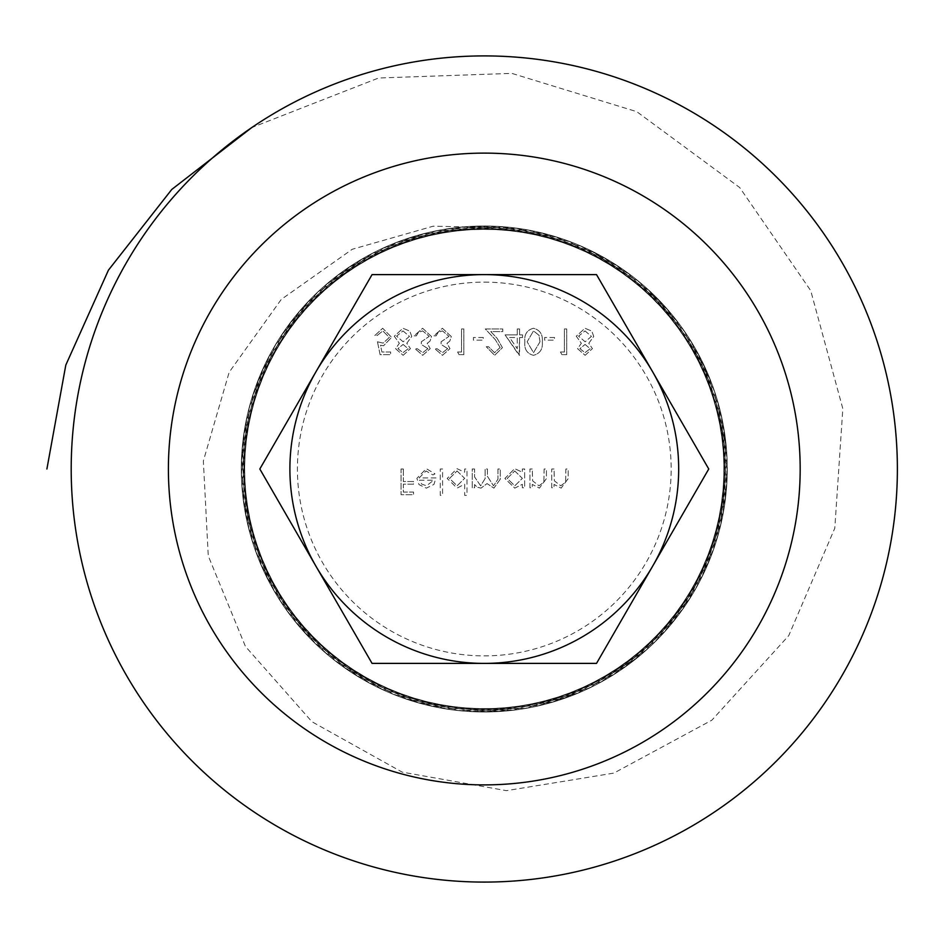 <?xml version="1.0" encoding="UTF-8"?>
<svg xmlns="http://www.w3.org/2000/svg" width="938" height="938" viewBox="0 0 938 938"><rect width="100%" height="100%" fill="white"/><g stroke="black" fill="none" stroke-linecap="round" stroke-linejoin="round"><path stroke-width="0.7" stroke-dasharray="4.69 3.52" d="M564.406 352.02L560.443 352.02L561.956 354.658L566.716 354.658L566.716 328.945L564.406 328.945L564.406 352.02L560.443 352.02L561.956 354.658L566.716 354.658L566.716 328.945L564.406 328.945L564.406 352.02M554.51 337.516L544.626 337.516L544.626 340.154L554.51 340.154L554.51 337.516L544.626 337.516L544.626 340.154L554.51 340.154L554.51 337.516M542.316 341.784C542.961 334.467 539.995 329.965 533.441 328.277C526.957 330 524.096 334.503 524.846 341.784C524.084 349.088 526.945 353.603 533.441 355.314C539.995 353.638 542.961 349.124 542.316 341.784C542.961 334.467 539.995 329.965 533.441 328.277C526.957 330 524.096 334.503 524.846 341.784C524.084 349.088 526.945 353.603 533.441 355.314C539.995 353.638 542.961 349.124 542.316 341.784M500.118 347.47L494.537 352.676L488.569 346.743L486.271 346.743L494.654 355.314L502.416 347.67L497.222 338.442L490.785 331.583L502.756 331.583L502.756 328.945L485.274 328.945L495.252 339.579L500.118 347.47L494.537 352.676L488.569 346.743L486.271 346.743L494.654 355.314L502.416 347.67L497.222 338.442L490.785 331.583L502.756 331.583L502.756 328.945L485.274 328.945L495.252 339.579L500.118 347.47M483.293 337.516L473.409 337.516L473.409 340.154L483.293 340.154L483.293 337.516L473.409 337.516L473.409 340.154L483.293 340.154L483.293 337.516M461.543 352.02L457.58 352.02L459.092 354.658L463.841 354.658L463.841 328.945L461.543 328.945L461.543 352.02L457.58 352.02L459.092 354.658L463.841 354.658L463.841 328.945L461.543 328.945L461.543 352.02M447.696 348.643L442.513 352.676L437.143 348.725L434.833 348.725L442.49 355.314L449.994 348.631L446.992 343.343L449.783 341.151L451.319 336.578L442.419 328.277L433.848 335.863L436.147 335.863L438.163 332.31L442.466 330.915L449.009 336.355L441.095 341.795L441.095 344.434L447.696 348.643L442.513 352.676L437.143 348.725L434.833 348.725L442.49 355.314L449.994 348.631L446.992 343.343L449.783 341.151L451.319 336.578L442.419 328.277L433.848 335.863L436.147 335.863L438.163 332.31L442.466 330.915L449.009 336.355L441.095 341.795L441.095 344.434L447.696 348.643M427.904 348.643L422.733 352.676L417.363 348.725L415.053 348.725L422.71 355.314L430.214 348.631L427.212 343.343L430.003 341.151L431.539 336.578L422.639 328.277L414.057 335.863L416.366 335.863L418.383 332.31L422.675 330.915L429.229 336.355L421.314 341.795L421.314 344.434L427.904 348.643L422.733 352.676L417.363 348.725L415.053 348.725L422.71 355.314L430.214 348.631L427.212 343.343L430.003 341.151L431.539 336.578L422.639 328.277L414.057 335.863L416.366 335.863L418.383 332.31L422.675 330.915L429.229 336.355L421.314 341.795L421.314 344.434L427.904 348.643M403.129 355.314L410.434 348.643L406.787 343.273L411.759 336.437L409.8 331.102L402.977 328.277L394.277 336.226L399.354 343.273L395.601 348.713L403.129 355.314L410.434 348.643L406.787 343.273L411.759 336.437L409.8 331.102L402.977 328.277L394.277 336.226L399.354 343.273L395.601 348.713L403.129 355.314M474.558 469L472.248 469L472.248 487.795L474.558 487.795L474.558 484.524L477.172 487.174L481.042 488.123L487.021 483.586L493.916 488.123L500.282 479.177L500.282 469L497.972 469L497.972 479.189L493.517 485.814L487.42 476.305L487.42 469L485.11 469L485.11 478.556L480.643 485.814L474.558 476.903L474.558 469L472.248 469L472.248 487.795L474.558 487.795L474.558 484.524L477.172 487.174L481.042 488.123L487.021 483.586L493.916 488.123L500.282 479.177L500.282 469L497.972 469L497.972 479.189L493.517 485.814L487.42 476.305L487.42 469L485.11 469L485.11 478.556L480.643 485.814L474.558 476.903L474.558 469M464.673 484.16L464.673 495.381L466.983 495.381L466.983 469L464.673 469L464.673 472.248L456.994 468.672L447.192 478.45L457.064 488.123L464.673 484.16L464.673 495.381L466.983 495.381L466.983 469L464.673 469L464.673 472.248L456.994 468.672L447.192 478.45L457.064 488.123L464.673 484.16M403.34 469L401.042 469L401.042 494.713L413.564 494.713L413.564 492.075L403.34 492.075L403.34 484.172L413.564 484.172L413.564 481.534L403.34 481.534L403.34 469L401.042 469L401.042 494.713L413.564 494.713L413.564 492.075L403.34 492.075L403.34 484.172L413.564 484.172L413.564 481.534L403.34 481.534L403.34 469M484.289 282.127A186.873 186.873 0 0 1 646.13 562.437A186.873 186.873 0 0 1 322.449 562.437A186.873 186.873 0 0 1 484.289 282.127M419.169 477.899L426.028 470.982L432.946 474.933L434.998 473.854L426.321 468.672L416.859 478.345L419.028 484.618L426.368 488.123L433.942 484.418L435.982 477.899L419.169 477.899L426.028 470.982L432.946 474.933L434.998 473.854L426.321 468.672L416.859 478.345L419.028 484.618L426.368 488.123L433.942 484.418L435.982 477.899L419.169 477.899M442.584 469L440.274 469L440.274 495.381L442.584 495.381L442.584 469L440.274 469L440.274 495.381L442.584 495.381L442.584 469M522.372 484.313L522.372 487.795L524.67 487.795L524.67 469L522.372 469L522.372 472.248L514.692 468.672L504.89 478.45L514.763 488.123L522.372 484.313L522.372 487.795L524.67 487.795L524.67 469L522.372 469L522.372 472.248L514.692 468.672L504.89 478.45L514.763 488.123L522.372 484.313M532.256 469L529.947 469L529.947 487.795L532.256 487.795L532.256 484.407L539.409 488.123L546.432 478.603L546.432 469L544.134 469L543.852 482.12L539.01 485.814L532.62 480.842L532.256 469L529.947 469L529.947 487.795L532.256 487.795L532.256 484.407L539.409 488.123L546.432 478.603L546.432 469L544.134 469L543.852 482.12L539.01 485.814L532.62 480.842L532.256 469M554.018 469L551.708 469L551.708 487.795L554.018 487.795L554.018 484.407L561.17 488.123L568.194 478.603L568.194 469L565.884 469L565.614 482.12L560.772 485.814L554.37 480.842L554.018 469L551.708 469L551.708 487.795L554.018 487.795L554.018 484.407L561.17 488.123L568.194 478.603L568.194 469L565.884 469L565.614 482.12L560.772 485.814L554.37 480.842L554.018 469M377.463 341.795L380.101 354.658L390.654 354.658L390.654 352.02L381.907 352.02L380.523 345.254L383.548 345.759L391.638 337.34L382.669 328.277L374.825 335.534L377.135 335.534L382.81 330.915L389.329 337.446L383.126 343.12L377.463 341.795L380.101 354.658L390.654 354.658L390.654 352.02L381.907 352.02L380.523 345.254L383.548 345.759L391.638 337.34L382.669 328.277L374.825 335.534L377.135 335.534L382.81 330.915L389.329 337.446L383.126 343.12L377.463 341.795M517.26 334.878L505.054 334.878L519.57 355.314L519.57 337.516L522.536 337.516L522.536 334.878L519.57 334.878L519.57 328.945L517.26 328.945L517.26 334.878L505.054 334.878L519.101 355.314L519.57 337.516L522.536 337.516L522.536 334.878L519.57 334.878L519.57 328.945L517.26 328.945L517.26 334.878M585.124 355.314L592.429 348.643L588.783 343.273L593.754 336.437L591.796 331.102L584.972 328.277L576.272 336.226L581.349 343.273L577.597 348.713L585.124 355.314L592.429 348.643L588.783 343.273L593.754 336.437L591.796 331.102L584.972 328.277L576.272 336.226L581.349 343.273L577.597 348.713L585.124 355.314M315.942 566.2L372.058 663.389L596.521 663.389L708.753 469L596.521 274.611L372.058 274.611L259.826 469L315.942 566.2M484.289 882.083A413.083 413.083 0 0 0 842.031 262.452A413.083 413.083 0 0 0 126.548 262.452A413.083 413.083 0 0 0 484.289 882.083M484.289 711.989A242.989 242.989 0 0 1 273.849 347.506A242.989 242.989 0 0 1 694.73 347.506A242.989 242.989 0 0 1 484.289 711.989A242.989 242.989 0 0 0 727.278 469A242.989 242.989 0 0 0 484.289 226.011A242.989 242.989 0 0 0 241.289 469A242.989 242.989 0 0 0 484.289 711.989L563.855 698.47L634.674 659.86L688.785 600.015L720.536 525.843L726 445.339L705.036 367.426L659.496 300.828L594.809 252.603L517.823 228.462L437.167 230.631L361.763 259.31L299.75 310.935L258.267 380.125L241.512 459.057L251.747 539.08L287.438 611.447L345.008 667.962L417.832 702.714L498.031 711.485L576.741 693.698L645.156 650.96L695.961 588.278L723.268 512.359L724.37 431.679L698.833 355.15L649.764 291.097L582.346 246.788L504.152 226.855L423.788 233.761L350.026 266.509L291.179 321.675L253.518 393.045L241.418 472.799L256.027 552.165L295.869 622.304L356.463 675.595L431.175 706.021L511.749 710.383L589.263 688.058L655.252 641.592L702.316 576.084L725.379 498.758L721.826 418.172L692.068 343.156L639.411 282.057L569.612 241.558L490.433 226.152L410.539 237.549L338.806 274.447L283.124 332.849L249.602 406.213L242.016 486.564L261.092 564.934L304.862 632.728L368.353 682.501L444.694 708.647L525.362 708.448L601.504 681.738L664.749 631.661L708.014 563.55L726.716 485.075L718.531 404.794L684.658 331.595L628.542 273.603L556.633 237.056L476.656 226.246L397.56 242.039L328.054 283.042L275.69 344.41L246.483 419.626L243.329 500.235L266.943 577.398L314.359 642.671L380.664 688.656L458.295 710.594L538.834 705.657L613.393 674.844L673.601 621.132L713.103 550.782L727.138 471.322L714.627 391.615L676.474 320.526L617.321 265.665L543.348 233.433L462.926 226.949L384.885 247.409L317.701 292.093L269.065 356.475L243.95 433.145L245.592 513.813L273.321 589.58L324.536 651.922L393.21 694.272L472.025 711.555L552.177 702.316L624.767 667.106L682.008 610.239L717.242 537.662L727.009 457.568L709.761 378.753L667.856 309.798L605.538 258.56L529.947 230.349L449.29 228.661L372.445 253.295L308.051 301.884L262.945 368.786L242.426 446.805L248.406 527.285L280.579 601.258L335.089 660.762L406.131 698.962L485.778 711.965L565.227 698.001L635.823 658.91L689.594 598.784L720.853 524.377L725.871 443.873L704.368 366.09L658.499 299.738L593.461 251.959L516.369 228.227L435.713 230.959L360.473 260.025L298.812 312.096L257.692 381.485L241.5 460.546L252.146 540.511L288.365 612.62L346.192 668.841L419.286 703.066L499.508 711.438L578.089 693.076L646.294 650.011L696.653 586.954L723.573 510.917L724.077 430.214L698.177 353.825L648.627 290.123L581.009 246.155L502.662 226.797L422.335 234.09L348.819 267.377L290.241 322.824L253.108 394.476L241.394 474.288L256.578 553.537L296.771 623.489L357.765 676.333L432.617 706.396L513.227 710.16L590.623 687.448L656.26 640.513L703.019 574.771L725.52 497.281L721.568 416.707L691.259 341.913L638.297 281.072L568.205 241.089L488.944 226.07L409.144 238.041L337.586 275.303L282.326 334.104L249.18 407.643L242.168 488.03L261.643 566.317L305.894 633.795L369.642 683.239L446.16 708.858L526.828 708.237L602.782 681L665.769 630.582L708.565 562.179L726.844 483.598L718.121 403.387L683.837 330.34L627.346 272.747L555.214 236.587L475.191 226.304L396.153 242.555L326.94 284.003L274.916 345.676L246.202 421.08L243.505 501.713L267.611 578.711L315.414 643.714L382.001 689.278L459.784 710.746L540.276 705.329L614.66 674.047L674.528 619.983L713.595 549.375L727.161 469.844L714.135 390.208L675.583 319.354L616.067 264.868L541.918 233.058L461.449 227.102L383.536 248.007L316.645 293.137L268.374 357.777L243.763 434.622L245.85 515.267L274.095 590.858L325.638 652.907L394.605 694.8L473.491 711.649L553.596 701.859L625.986 666.273L682.841 608.996L717.687 536.255L726.891 456.079L709.245 377.369L666.836 308.708L604.271 257.798L528.469 230.115L447.825 228.849L371.155 254.022L307.007 302.927L262.37 370.17L242.25 448.282L248.816 528.715L281.353 602.524L336.296 661.63L407.526 699.478L487.268 711.895L566.646 697.544L636.949 657.937L690.427 597.553L721.134 522.923L725.766 442.384L703.688 364.765L657.491 298.636L592.113 251.349L514.962 227.969L433.204 226.199L352.254 249.274L281.259 299.421L229.153 372.269L203.358 460.98L208.259 555.894L245.416 646.411L311.944 721.732L402.144 772.115L506.473 790.664L613.839 773.111L711.883 720.161L788.741 635.624L834.797 528.176L842.828 408.71L810.713 290.628L739.683 187.53L636.773 111.669L511.843 73.375L378.6 78.006L251.783 127.556M419.415 480.209L433.673 480.209L426.497 485.814L421.654 484.055L419.415 480.209L433.673 480.209L426.497 485.814L421.654 484.055L419.415 480.209M457.076 470.982L464.673 478.357L457.099 485.814L449.501 478.427L457.076 470.982L464.673 478.357L457.099 485.814L449.501 478.427L457.076 470.982M514.774 470.982L522.372 478.357L514.798 485.814L507.2 478.427L514.774 470.982L522.372 478.357L514.798 485.814L507.2 478.427L514.774 470.982M403 330.915L409.449 336.39L403.152 341.795L396.586 336.144L403 330.915L409.449 336.39L403.152 341.795L396.586 336.144L403 330.915M403.094 344.434L408.124 348.737L403 352.676L397.911 348.678L403.094 344.434L408.124 348.737L403 352.676L397.911 348.678L403.094 344.434M509.592 337.516L517.26 337.516L517.26 348.678L509.592 337.516L517.26 337.516L517.26 348.678L509.592 337.516M540.007 341.795L533.511 352.676L527.144 341.795L533.511 330.915L539.033 335.335L540.007 341.795L533.511 352.676L527.144 341.795L533.511 330.915L539.033 335.335L540.007 341.795M584.995 330.915L591.444 336.39L585.148 341.795L578.582 336.144L584.995 330.915L591.444 336.39L585.148 341.795L578.582 336.144L584.995 330.915M585.089 344.434L590.119 348.737L584.995 352.676L579.907 348.678L585.089 344.434L590.119 348.737L584.995 352.676L579.907 348.678L585.089 344.434"/><path stroke-width="1.41" d="M315.942 566.2A194.389 194.389 0 0 0 652.637 566.2A194.389 194.389 0 0 0 484.289 274.611A194.389 194.389 0 0 0 315.942 566.2M372.058 663.389L596.521 663.389L708.753 469L596.521 274.611L372.058 274.611L259.826 469L372.058 663.389M484.289 882.083A413.083 413.083 0 0 1 126.548 262.452A413.083 413.083 0 0 1 842.031 262.452A413.083 413.083 0 0 1 484.289 882.083A413.083 413.083 0 0 1 126.548 262.452A413.083 413.083 0 0 1 842.031 262.452A413.083 413.083 0 0 1 484.289 882.083M251.783 127.556L171.783 189.441L108.433 270.156L65.801 365.093L46.9 469M484.289 784.895A315.895 315.895 0 0 0 757.857 311.053A315.895 315.895 0 0 0 210.722 311.053A315.895 315.895 0 0 0 484.289 784.895"/></g></svg>
